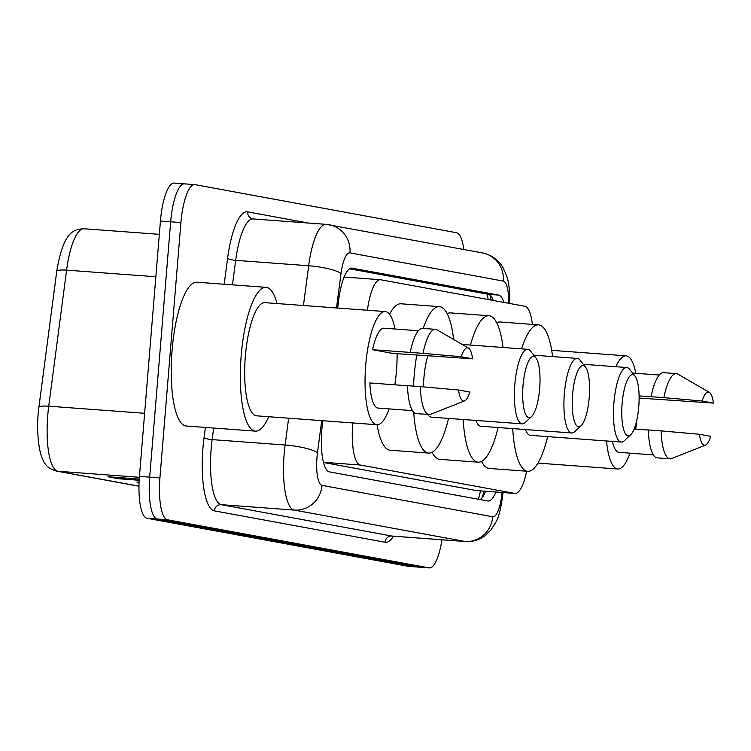 <?xml version="1.0" encoding="UTF-8"?>
<svg xmlns="http://www.w3.org/2000/svg" width="751" height="751" viewBox="0 0 751 751"><rect width="100%" height="100%" fill="white"/><g stroke="black" fill="none" stroke-linecap="round" stroke-linejoin="round"><path stroke-width="1.13" d="M352.754 422.944A40.047 10.974 94.2 0 0 352.735 423.123A40.047 10.974 94.2 0 0 360.311 465.019L514.717 493.407A40.047 10.974 94.2 0 0 515.045 493.445A40.047 10.974 94.2 0 0 526.648 471.215M323.465 462.475L476.218 490.553L515.045 493.445M532.356 324.385A40.047 10.974 94.2 0 0 524.921 306.277L380.719 279.766A40.047 10.974 94.2 0 0 380.391 279.719A40.047 10.974 94.2 0 0 367.389 310.247M322.855 420.729L322.545 423.085A40.047 10.974 94.2 0 0 321.813 429.985A40.047 10.974 94.2 0 0 329.379 471.872L487.774 500.992A40.047 10.974 94.2 0 0 488.103 501.039A40.047 10.974 94.2 0 0 495.904 492.027M441.945 539.781A40.047 10.974 -85.8 0 1 429.29 567.906A40.047 10.974 -85.8 0 1 428.962 567.869L167.492 519.795A40.047 10.974 -85.8 0 1 159.925 477.899L180.916 222.559A40.047 10.974 -85.8 0 1 194.725 184.615A40.047 10.974 -85.8 0 1 195.053 184.652L456.514 232.726A40.047 10.974 -85.8 0 1 463.789 249.492M429.29 567.906L419.049 567.146A40.047 10.974 -85.8 0 1 418.72 567.108L157.25 519.035A40.047 10.974 -85.8 0 1 149.684 477.148L170.674 221.798A40.047 10.974 -85.8 0 1 184.483 183.854A40.047 10.974 -85.8 0 1 184.802 183.892M503.94 302.418A40.047 10.974 94.2 0 0 498.617 295.087L352.21 268.173A40.047 10.974 94.2 0 0 351.89 268.126A40.047 10.974 94.2 0 0 338.823 299.17L337.65 308.041M485.662 491.276A40.047 10.974 -85.8 0 1 480.161 499.593M349.581 268.811L488.375 294.326A40.047 10.974 -85.8 0 1 493.285 300.456M155.851 276.762L66.595 270.153L48.731 406.197A53.396 14.626 94.2 0 0 47.754 415.387A53.396 14.626 94.2 0 0 57.846 471.252A13.349 12.833 100.4 0 1 56.522 471.084C47.229 468.38 38.254 463.977 37.55 425.657A43.783 11.997 -85.8 0 1 38.066 414.965A43.783 11.997 -85.8 0 1 38.874 407.417L56.738 271.383A43.783 11.997 -85.8 0 1 56.804 270.858C63.6 230.933 73.795 229.384 84.028 228.755A53.396 14.626 94.2 0 0 66.595 270.153A13.349 2.6 -172.5 0 0 56.738 271.383M184.483 183.854L174.241 183.094A40.047 10.974 -85.8 0 0 160.432 221.038L139.442 476.387A40.047 10.974 -85.8 0 0 147.008 518.274L408.478 566.348A40.047 10.974 -85.8 0 0 408.797 566.385L419.049 567.146A40.047 10.974 -85.8 0 1 418.72 567.108L157.25 519.035A40.047 10.974 -85.8 0 1 149.684 477.148L170.674 221.798A40.047 10.974 -85.8 0 1 184.483 183.854L194.725 184.615M126.281 478.124L120.62 478.734A10.683 10.27 100.4 0 1 118.827 478.762L139.17 480.264M139.245 479.082L107.975 476.763L118.827 478.762M139.076 482.245L136.907 482.086L139.066 482.48M268.68 416.721A72.087 19.751 -85.8 0 1 255.396 431.13A72.087 19.751 -85.8 0 1 241.193 355.645A72.087 19.751 -85.8 0 1 266.042 287.342A72.087 19.751 -85.8 0 1 277.063 303.554M255.396 431.13L186.257 426.014A72.087 19.751 -85.8 0 1 172.054 350.529A72.087 19.751 -85.8 0 1 196.903 282.226L266.042 287.342M397.129 353.693A56.738 15.546 -85.8 0 1 396.444 370.975A56.738 15.546 -85.8 0 1 394.829 384.812M389.102 408.901A56.738 15.546 -85.8 0 1 376.889 424.728A56.738 15.546 -85.8 0 1 365.709 365.324A56.738 15.546 -85.8 0 1 385.263 311.571A56.738 15.546 -85.8 0 1 395.017 329.022M376.889 424.728L256.532 415.819A56.738 15.546 -85.8 0 1 245.352 356.415A56.738 15.546 -85.8 0 1 264.906 302.653L385.263 311.571M472.595 358.818L461.302 356.744A26.698 7.313 -85.8 0 1 468.493 348.079A26.698 7.313 -85.8 0 1 472.595 358.818L392.304 353.336L372.58 349.713A40.047 10.974 -85.8 0 1 384.033 328.206L418.382 330.75M372.58 349.713L410.206 352.407A42.723 11.706 -85.8 0 1 422.644 328.394L435.449 329.342A42.723 11.706 -85.8 0 1 436.951 329.82L468.493 348.079M410.206 352.407L423.01 353.355A42.723 11.706 -85.8 0 1 435.449 329.342M423.01 353.355L461.302 356.744M407.474 385.742L369.849 382.963A40.047 10.974 -85.8 0 0 378.119 408.084L412.468 410.628M469.863 392.069A26.698 7.313 -85.8 0 1 464.587 400.874A26.698 7.313 -85.8 0 1 458.57 389.994L469.863 392.069M464.587 400.874L430.699 414.289A42.723 11.706 -85.8 0 1 429.14 414.543A42.723 11.706 -85.8 0 1 420.269 386.605L407.464 385.657A42.723 11.706 -85.8 0 0 416.336 413.594L429.14 414.543M458.57 389.994L420.269 386.605M589.206 397.692A30.707 8.411 -85.8 0 1 581.105 425.695A30.707 8.411 -85.8 0 1 572.572 394.632A30.707 8.411 -85.8 0 1 585.451 366.986A30.707 8.411 -85.8 0 1 589.206 397.692M581.105 425.695L574.75 431.637A37.381 10.242 -85.8 0 1 571.727 432.97A37.381 10.242 -85.8 0 1 564.358 393.834A37.381 10.242 -85.8 0 1 577.247 358.415A37.381 10.242 -85.8 0 1 580.044 360.17L585.451 366.986M475.918 420.438A37.381 10.242 94.2 0 0 480.818 426.239L571.727 432.97M498.082 427.516A73.42 20.117 -85.8 0 1 478.162 462.184A73.42 20.117 -85.8 0 1 463.16 419.49M478.162 462.184L439.748 459.34A73.42 20.117 -85.8 0 1 432.003 452.309M470.445 345.066A73.42 20.117 -85.8 0 1 489.004 315.739A73.42 20.117 -85.8 0 1 503.039 347.478M447.192 313.655A73.42 20.117 -85.8 0 1 450.591 312.895L489.004 315.739M539.659 388.586A30.707 8.411 -85.8 0 1 531.558 416.589A30.707 8.411 -85.8 0 1 523.025 385.526A30.707 8.411 -85.8 0 1 535.904 357.88A30.707 8.411 -85.8 0 1 539.659 388.586M531.558 416.589L525.202 422.531A37.381 10.242 -85.8 0 1 522.18 423.855A37.381 10.242 -85.8 0 1 514.81 384.719A37.381 10.242 -85.8 0 1 527.7 349.309A37.381 10.242 -85.8 0 1 530.497 351.064L535.904 357.88M427.788 355.965A37.381 10.242 94.2 0 0 423.911 377.988A37.381 10.242 94.2 0 0 423.47 386.887M427.835 414.449A37.381 10.242 94.2 0 0 431.271 417.134L522.18 423.855M448.544 418.41A73.42 20.117 -85.8 0 1 428.614 453.078A73.42 20.117 -85.8 0 1 413.726 412.252M413.51 386.108A73.42 20.117 -85.8 0 1 414.139 376.195A73.42 20.117 -85.8 0 1 416.739 355.148M428.614 453.078L390.201 450.234A73.42 20.117 -85.8 0 1 377.058 424.737M423.198 328.431A73.42 20.117 -85.8 0 1 439.457 306.633A73.42 20.117 -85.8 0 1 453.623 339.471M389.525 314.256A73.42 20.117 -85.8 0 1 401.043 303.789L439.457 306.633M638.754 406.807A30.707 8.411 -85.8 0 1 630.652 434.801A30.707 8.411 -85.8 0 1 622.119 403.747A30.707 8.411 -85.8 0 1 634.999 376.101A30.707 8.411 -85.8 0 1 638.754 406.807M630.652 434.801L624.297 440.743A37.381 10.242 -85.8 0 1 621.274 442.076A37.381 10.242 -85.8 0 1 613.905 402.94A37.381 10.242 -85.8 0 1 626.794 367.521A37.381 10.242 -85.8 0 1 629.582 369.285L634.999 376.101M525.465 429.544A37.381 10.242 94.2 0 0 530.366 435.345L621.274 442.076M547.629 436.622A73.42 20.117 -85.8 0 1 527.7 471.29A73.42 20.117 -85.8 0 1 512.708 428.596M527.7 471.29L489.295 468.446A73.42 20.117 -85.8 0 1 481.551 461.424M521.56 348.849A73.42 20.117 -85.8 0 1 538.542 324.845A73.42 20.117 -85.8 0 1 552.586 356.584M496.74 322.77A73.42 20.117 -85.8 0 1 500.128 322.001L538.542 324.845M636.886 419.678A56.738 15.546 -85.8 0 1 635.684 429.084M629.958 453.182A56.738 15.546 -85.8 0 1 617.744 469.009A56.738 15.546 -85.8 0 1 606.526 440.987M713.45 403.099L702.157 401.025A26.698 7.313 -85.8 0 1 709.348 392.36A26.698 7.313 -85.8 0 1 713.45 403.099L639.12 398.058M639.101 395.89L651.061 396.688A42.723 11.706 -85.8 0 1 663.499 372.665L676.304 373.613A42.723 11.706 -85.8 0 1 677.806 374.101L709.348 392.36M651.061 396.688L663.865 397.636A42.723 11.706 -85.8 0 1 676.304 373.613M663.865 397.636L702.157 401.025M648.329 430.023L634.154 428.971M653.323 454.909L618.974 452.365A40.047 10.974 -85.8 0 1 612.375 441.419M615.876 366.713A56.738 15.546 -85.8 0 1 626.118 355.843A56.738 15.546 -85.8 0 1 635.872 373.303M710.718 436.35A26.698 7.313 -85.8 0 1 705.442 445.146A26.698 7.313 -85.8 0 1 699.425 434.266L710.718 436.35M705.442 445.146L671.554 458.57A42.723 11.706 -85.8 0 1 669.995 458.823A42.723 11.706 -85.8 0 1 661.124 430.886L648.32 429.938A42.723 11.706 -85.8 0 0 657.191 457.875L669.995 458.823M699.425 434.266L661.124 430.886M487.258 294.12A40.047 38.498 100.4 0 1 488.075 299.499M480.368 490.882A40.047 38.498 100.4 0 1 478.321 499.255M323.418 462.287L360.311 465.019M476.218 490.553L514.717 493.407M321.7 420.644L317.476 452.844A26.698 7.313 94.2 0 0 316.978 457.443A26.698 7.313 94.2 0 0 322.029 485.371L492.722 516.754A26.698 7.313 94.2 0 0 502.053 492.487M503.142 491.783C501.274 507.3 498.814 517.477 495.773 522.292L490.957 529.953L484.902 535.792C479.082 540.035 472.567 541.95 465.357 541.518A53.396 14.626 -85.8 0 1 464.925 541.462L294.232 510.079A53.396 14.626 -85.8 0 1 284.141 454.224A53.396 14.626 -85.8 0 1 285.117 445.024L212.139 439.617A53.396 14.626 94.2 0 0 211.162 448.816A53.396 14.626 94.2 0 0 221.254 504.672L391.947 536.054A53.396 14.626 94.2 0 0 392.379 536.111L391.844 536.045M393.496 536.195A60.071 16.456 -85.8 0 1 385 542.231L214.307 510.849A6.675 6.421 100.4 0 1 221.254 504.672L294.232 510.079A26.698 25.665 -79.6 0 0 322.029 485.371M214.307 510.849A60.071 16.456 -85.8 0 1 202.948 448.009A60.071 16.456 -85.8 0 1 204.047 437.664L205.399 427.422M224.202 284.244L227.591 258.391A60.071 16.456 -85.8 0 1 247.689 211.876L308.398 223.038M180.916 222.559L160.432 221.038M159.925 477.899L139.442 476.387M167.492 519.795L147.008 518.274M428.962 567.869L408.478 566.348M303.442 305.507L308.661 265.751L235.683 260.344L232.463 284.864M508.643 303.282A26.698 7.313 94.2 0 0 503.292 281.09L349.947 252.899A26.698 7.313 94.2 0 0 341.01 273.571A26.698 5.21 -172.5 0 0 308.661 265.751A53.396 14.626 -85.8 0 1 326.094 224.352L253.115 218.945A53.396 14.626 94.2 0 0 235.683 260.344A6.675 1.305 7.5 0 1 227.591 258.391M317.476 452.844A26.698 5.21 -172.5 0 0 285.117 445.024L288.647 418.194M213.659 428.042L212.139 439.617A6.675 1.305 7.5 0 1 204.047 437.664M492.722 516.754A26.698 25.665 -79.6 0 1 464.925 541.462L391.947 536.054A6.675 6.421 100.4 0 0 385 542.231M341.01 273.571L336.495 307.957M253.021 218.945A6.675 6.421 100.4 0 1 247.689 211.876M503.292 281.09A26.698 25.665 -79.6 0 0 482.517 252.937L326.094 224.352M349.947 252.899A26.698 25.665 -79.6 0 0 329.163 224.746M351.562 268.116L352.21 268.173M488.375 294.326L498.617 295.087M38.874 407.417A13.349 2.6 -172.5 0 1 48.731 406.197L144.624 413.294M139.367 477.289L57.846 471.252L138.963 486.16M120.62 478.734L111.251 477.007M491.182 300.071L489.971 295.087M484.282 491.173L482.029 497.857M344.127 277.035L380.391 279.719M465.357 541.518L392.379 536.111M509.685 303.395C509.845 290.975 508.84 281.813 506.653 275.908L503.132 267.863C501.339 264.465 495.735 256.016 482.517 252.937M138.963 486.235L56.522 471.084M84.028 228.755L159.343 234.331M577.247 358.415L533.773 355.195M527.7 349.309L462.24 344.456M626.794 367.521L583.32 364.301M617.744 469.009L537.951 463.104M659.237 375.031L632.586 373.059M626.118 355.843L551.685 350.332"/></g></svg>
